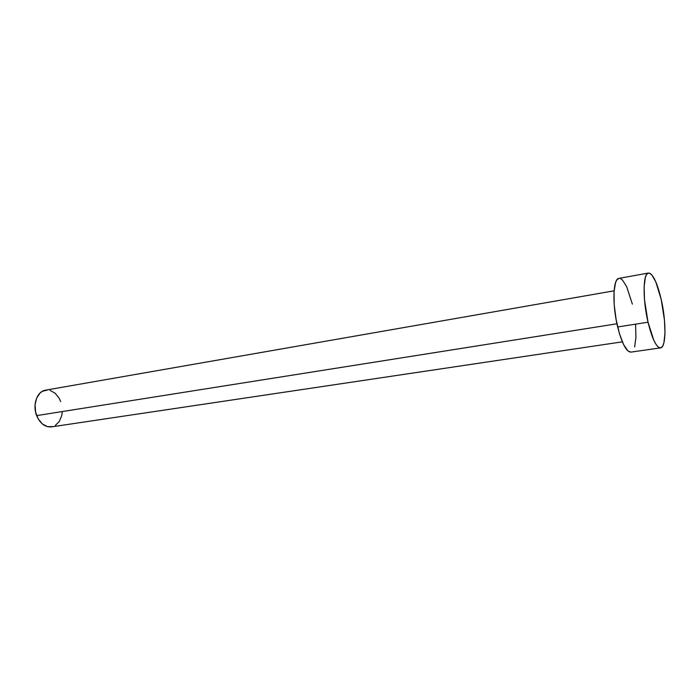 <?xml version="1.0" encoding="UTF-8"?>
<svg xmlns="http://www.w3.org/2000/svg" width="700" height="700" viewBox="0 0 700 700"><rect width="100%" height="100%" fill="white"/><g stroke="black" fill="none" stroke-linecap="round" stroke-linejoin="round"><path stroke-width="1.05" d="M614.093 290.815L45.553 390.162C37.126 391.23 32.252 404.819 36.654 415.608L616.945 323.785L36.654 415.608C40.136 423.579 45.089 427.332 51.494 426.877L622.344 341.845M648.419 273.053L618.931 278.373C612.981 278.53 612.115 304.491 617.663 326.961L648.025 322.21C642.574 299.373 642.976 273.105 648.445 273.053C652.855 273.586 657.099 282.328 661.185 299.294C666.374 321.475 666.216 347.62 660.555 347.874C656.364 347.524 652.181 338.966 648.025 322.21L617.663 326.961C621.906 343.455 626.308 351.838 630.866 352.126L660.511 347.874M630.91 352.118L628.04 351.041L623.674 344.767L619.474 333.743L616.14 319.699L614.215 304.911L614.023 291.848L615.554 282.581L616.892 279.834L618.966 278.373M620.419 278.556L622.457 280.017L626.71 286.773L632.354 304.098M635.617 324.905L635.924 337.505L634.629 346.938M661.185 299.294L664.501 320.399L664.974 333.148L663.933 342.668L662.865 345.748L661.474 347.498L659.811 347.839L657.939 346.736L655.918 344.207L653.826 340.322L648.025 322.21L644.508 299.828L644.131 286.598L645.409 277.244L646.599 274.488L648.086 273.149L649.819 273.254L651.718 274.767L655.725 281.68L661.185 299.294M52.841 426.58L47.539 426.668L42.385 423.964L38.176 418.845L35.604 412.09L35.07 404.775L36.663 398.055L40.101 392.971L42.359 391.309L47.477 390.014M50.146 390.434L55.186 393.269L59.229 398.361L60.69 401.529M62.239 412.055L61.749 415.476L59.316 421.435L55.282 425.486"/></g></svg>
